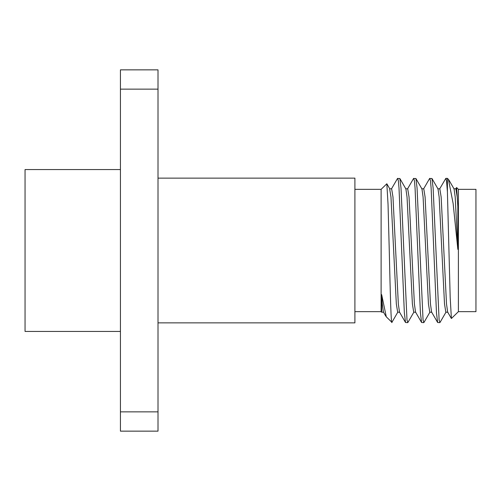 <?xml version="1.0" encoding="UTF-8"?>
<svg xmlns="http://www.w3.org/2000/svg" width="501" height="501" viewBox="0 0 501 501"><rect width="100%" height="100%" fill="white"/><g stroke="black" fill="none" stroke-linecap="round" stroke-linejoin="round"><path stroke-width="0.75" d="M120.434 331.43L25.05 331.43L25.05 169.57L120.434 169.57M158.009 322.869L354.902 322.869L354.902 178.131L158.009 178.131M383.616 312.211L381.662 312.211L381.111 311.66L381.111 189.34L354.902 189.34M392.095 321.636C391.137 329.069 390.235 292.853 389.264 250.5L388.043 204.37L386.835 183.773L381.111 189.34M413.926 312.042L407.877 322.494L407 320.095L401.013 188.025L399.848 178.506L397.5 178.506L391.45 188.958M407.708 322.644L405.528 322.494L404.357 312.975L399.009 188.025L398.37 180.905L397.669 178.356M448.439 179.389L447.412 178.356L447.412 191.858L446.548 180.905L445.84 178.356L439.621 188.958M446.04 312.042L439.991 322.494L439.114 320.095L433.127 188.025L431.962 178.506L429.614 178.506L423.564 188.958M439.822 322.644L437.642 322.494L436.477 312.975L431.123 188.025L430.491 180.905L429.783 178.356M429.983 312.042L423.934 322.494L423.057 320.095L417.07 188.025L415.905 178.506L413.557 178.506L407.507 188.958M423.765 322.644L421.585 322.494L420.414 312.975L415.066 188.025L414.433 180.905L413.726 178.356M458.396 189.34L475.95 189.34L475.95 311.66L458.396 311.66L458.396 189.34L456.599 187.543L457.845 206.556L457.845 249.392L453.129 203.487L448.445 179.383M455.678 188.958L456.599 187.543M447.412 191.858L450.186 297.531L451.395 318.504L458.396 311.66M457.845 249.392L455.209 197.056L454.069 188.958L448.858 179.947M447.85 312.211L445.84 312.211L444.506 303.944L439.152 197.056L438.012 188.958L431.962 178.506M431.793 312.211L429.783 312.211L428.449 303.944L423.094 197.056L421.955 188.958L415.905 178.506M415.736 312.211L413.726 312.211L412.386 303.944L407.037 197.056L405.898 188.958L399.848 178.506M399.679 312.211L397.669 312.211L396.329 303.944L390.98 197.056L389.64 188.789L391.644 188.789L392.984 197.056L398.339 303.944L399.479 312.042L405.528 322.494M397.869 312.042L391.92 322.318L386.29 316.839L381.662 294.613L382.282 303.944L383.415 312.042L385.845 316.231M457.845 206.556L457.219 197.056L455.879 188.789L453.868 188.789M451.395 318.504L447.65 312.042L446.51 303.944L441.156 197.056L439.822 188.789L437.811 188.789M437.642 322.494L431.593 312.042L430.453 303.944L425.098 197.056L423.765 188.789L421.754 188.789M421.585 322.494L415.536 312.042L414.396 303.944L409.041 197.056L407.708 188.789L405.697 188.789M381.662 312.198L381.662 294.613M158.009 411.86L158.009 431.148L120.434 431.148L120.434 411.86L158.009 411.86L158.009 89.14L120.434 89.14L120.434 411.86M120.434 89.14L120.434 69.852L158.009 69.852L158.009 89.14M447.412 178.356L445.84 178.356M389.841 188.958L386.835 183.773M381.111 311.66L354.902 311.66"/></g></svg>
